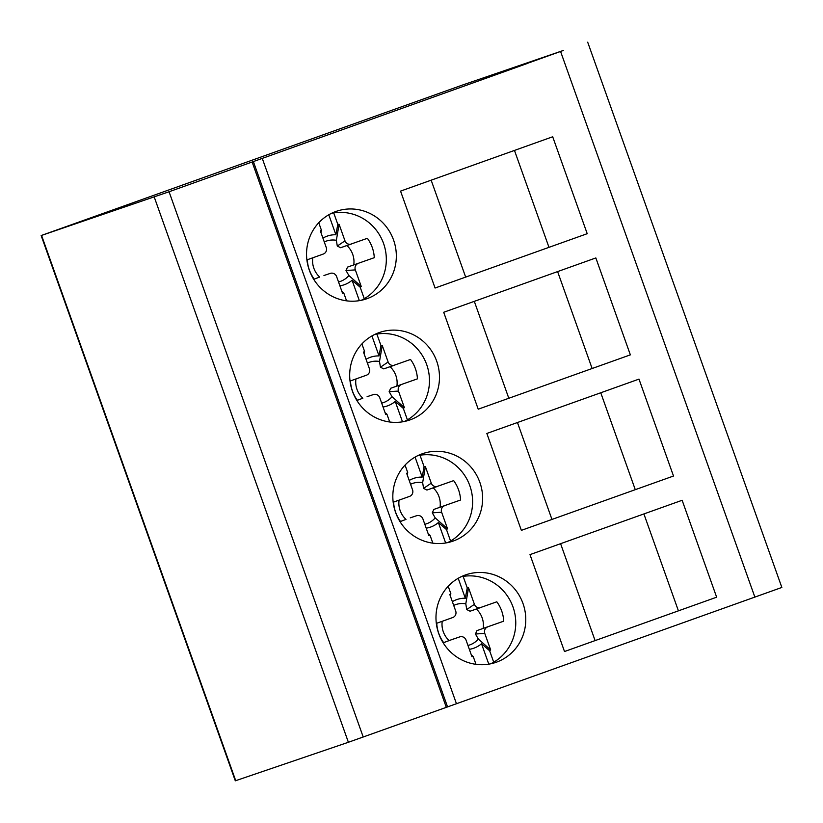<?xml version="1.0" encoding="UTF-8"?>
<svg xmlns="http://www.w3.org/2000/svg" width="823" height="823" viewBox="0 0 823 823"><rect width="100%" height="100%" fill="white"/><g stroke="black" fill="none" stroke-linecap="round" stroke-linejoin="round"><path stroke-width="1.23" d="M630.356 354.857L478.214 409.196L630.356 354.857L595.842 257.938L443.7 312.277L478.214 409.196M557.613 271.6L591.994 368.128M673.502 476.023L521.36 530.362L673.502 476.023L638.987 379.115L486.846 433.454L521.36 530.362M600.759 392.766L635.14 489.304M716.648 597.189L564.506 651.528L716.648 597.189L682.133 500.281L529.991 554.62L564.506 651.528M643.905 513.933L678.286 610.471M587.211 233.691L435.069 288.029L587.211 233.691L552.696 136.772L400.554 191.111L435.069 288.029M514.468 150.424L548.848 246.962M526.946 63.515L563.611 50.368L462.084 85.18L41.15 235.553L169.065 191.759L526.977 63.587M361.266 300.302A46.294 44.74 71.2 0 0 383.559 243.454A46.294 44.74 71.2 0 0 331.597 213.28M41.15 235.553L235.306 780.821L348.386 742.274L446.313 707.348L252.157 162.08M446.313 707.348L781.85 587.447L587.694 42.179M465.53 276.723L431.159 180.186M393.569 240.038A46.294 44.74 -108.8 0 1 366.379 298.903A46.294 44.74 -108.8 0 1 309.201 269.831A46.294 44.74 -108.8 0 1 335.907 211.47A46.294 44.74 -108.8 0 1 336.504 211.264A46.294 44.74 -108.8 0 1 393.569 240.038M379.053 332.636A46.294 44.74 -108.8 0 1 379.65 332.43A46.294 44.74 -108.8 0 1 436.715 361.204A46.294 44.74 -108.8 0 1 409.525 420.069A46.294 44.74 -108.8 0 1 352.347 390.997A46.294 44.74 -108.8 0 1 379.053 332.636M422.199 453.802A46.294 44.74 -108.8 0 1 422.796 453.596A46.294 44.74 -108.8 0 1 479.86 482.371A46.294 44.74 -108.8 0 1 452.671 541.236A46.294 44.74 -108.8 0 1 395.493 512.163A46.294 44.74 -108.8 0 1 422.199 453.802M465.345 574.979A46.294 44.74 -108.8 0 1 465.941 574.773A46.294 44.74 -108.8 0 1 523.006 603.537A46.294 44.74 -108.8 0 1 495.816 662.402A46.294 44.74 -108.8 0 1 438.638 633.329A46.294 44.74 -108.8 0 1 465.345 574.979M447.558 542.635A46.294 44.74 71.2 0 0 469.851 485.786A46.294 44.74 71.2 0 0 417.889 455.613M551.822 519.056L517.451 422.518M490.703 663.801A46.294 44.74 71.2 0 0 512.996 606.952A46.294 44.74 71.2 0 0 461.034 576.779M594.967 640.222L560.597 543.684M404.412 421.469A46.294 44.74 71.2 0 0 426.705 364.62A46.294 44.74 71.2 0 0 374.743 334.447M508.676 397.89L474.305 301.352M450.397 596.13L450.85 593.702L448.196 586.254M452.362 601.644A25.77 24.896 -108.8 0 1 465.324 598.249L458.216 578.281M488.79 664.161L481.517 643.74A25.77 24.896 -108.8 0 1 469.336 649.326M481.517 643.74L489.623 650.726L493.707 662.196M476.003 664.336L473.235 656.579L471.342 654.954M442.218 621.293A21.347 20.626 71.2 0 0 449.142 640.551L443.659 642.629A34.566 33.404 71.2 0 1 436.756 623.248L452.743 617.538A5.144 4.969 71.2 0 0 455.695 611.016L449.8 594.473A34.566 33.404 71.2 0 1 450.85 593.702M467.968 645.469A21.347 20.626 71.2 0 0 478.348 639.06L475.427 634.008L476.98 630.593L503.717 621.18A34.566 33.404 71.2 0 0 496.814 601.798L470.077 611.211L466.723 609.545L465.797 603.815L468.534 587.787A34.566 33.404 71.2 0 0 467.238 587.848L465.324 598.249M466.723 609.545L474.418 604.329L468.534 587.787M443.659 642.629L453.411 639.008M449.142 640.551L459.728 636.889A5.144 4.969 71.2 0 0 459.646 636.92M459.738 636.889A5.144 4.969 71.2 0 1 466.055 640.099L471.939 656.641A34.566 33.404 71.2 0 0 473.235 656.579M478.348 639.06L490.673 649.954L484.778 633.412L475.427 634.008M476.98 630.593L503.717 621.18M465.797 603.815A21.347 20.626 71.2 0 0 453.71 605.43M487.73 626.889A5.144 4.969 71.2 0 0 484.778 633.412M483.194 628.391A21.347 20.626 71.2 0 0 482.144 617.836A21.347 20.626 71.2 0 0 476.342 609.051M463.154 576.398L467.238 587.848M474.418 604.329A5.144 4.969 71.2 0 0 480.776 607.528L470.036 611.222M489.623 650.726A34.566 33.404 71.2 0 0 490.673 649.954M407.251 474.953L407.704 472.536L405.05 465.088M409.216 480.467A25.77 24.896 -108.8 0 1 422.178 477.083L415.07 457.115M445.644 542.995L438.371 522.574A25.77 24.896 -108.8 0 1 426.191 528.16M438.371 522.574L446.478 529.559L450.562 541.03M432.857 543.17L430.09 535.413L428.197 533.788M399.073 500.127A21.347 20.626 71.2 0 0 405.996 519.385L400.513 521.463A34.566 33.404 71.2 0 1 393.61 502.081L409.597 496.372A5.144 4.969 71.2 0 0 412.549 489.85L406.655 473.307A34.566 33.404 71.2 0 1 407.704 472.536M424.822 524.302A21.347 20.626 71.2 0 0 435.202 517.893L432.281 512.842L433.834 509.427L460.571 500.014A34.566 33.404 71.2 0 0 453.668 480.632L426.931 490.045L423.578 488.378L422.652 482.648L425.388 466.62A34.566 33.404 71.2 0 0 424.092 466.682L422.178 477.083M423.578 488.378L431.273 483.163L425.388 466.62M400.513 521.463L405.996 519.385M410.266 517.842L416.582 515.723A5.144 4.969 71.2 0 1 422.909 518.932L428.793 535.475A34.566 33.404 71.2 0 0 430.09 535.413M435.202 517.893L447.527 528.788L441.632 512.235L432.281 512.842M433.834 509.427L460.571 500.014M422.652 482.648A21.347 20.626 71.2 0 0 410.564 484.263M444.585 505.723A5.144 4.969 71.2 0 0 441.632 512.235M440.048 507.225A21.347 20.626 71.2 0 0 438.998 496.67A21.347 20.626 71.2 0 0 433.196 487.885M420.008 455.232L424.092 466.682M431.273 483.163A5.144 4.969 71.2 0 0 437.63 486.362L426.9 490.055M446.478 529.559A34.566 33.404 71.2 0 0 447.527 528.788M364.105 353.787L364.558 351.37L361.904 343.921M366.07 359.301A25.77 24.896 -108.8 0 1 379.033 355.917L371.924 335.949M402.498 421.818L395.225 401.408A25.77 24.896 -108.8 0 1 383.045 406.994M395.225 401.408L403.332 408.393L407.416 419.864M389.711 421.993L386.944 414.236L385.051 412.621M355.927 378.961A21.347 20.626 71.2 0 0 362.85 398.219L357.367 400.297A34.566 33.404 71.2 0 1 350.464 380.915L366.451 375.206A5.144 4.969 71.2 0 0 369.404 368.683L363.509 352.141A34.566 33.404 71.2 0 1 364.558 351.37M381.677 403.136A21.347 20.626 71.2 0 0 392.057 396.727L389.135 391.666L390.688 388.261L417.426 378.847A34.566 33.404 71.2 0 0 410.523 359.466L383.785 368.879L380.432 367.212L379.506 361.472L382.242 345.454A34.566 33.404 71.2 0 0 380.946 345.516L379.033 355.917M380.432 367.212L388.127 361.997L382.242 345.454M357.367 400.297L362.85 398.219M367.099 396.686L373.436 394.556A5.144 4.969 71.2 0 1 379.763 397.756L385.648 414.308A34.566 33.404 71.2 0 0 386.944 414.236M392.057 396.727L404.381 407.622L398.486 391.069L389.135 391.666M390.688 388.261L417.426 378.847M379.506 361.472A21.347 20.626 71.2 0 0 367.418 363.097M401.439 384.557A5.144 4.969 71.2 0 0 398.486 391.069M396.902 386.059A21.347 20.626 71.2 0 0 395.853 375.504A21.347 20.626 71.2 0 0 390.051 366.719M376.862 334.056L380.946 345.516M388.127 361.997A5.144 4.969 71.2 0 0 394.484 365.196L383.755 368.889M403.332 408.393A34.566 33.404 71.2 0 0 404.381 407.622M320.96 232.621L321.412 230.203L318.758 222.755M322.925 238.135A25.77 24.896 -108.8 0 1 335.887 234.75L328.778 214.782M359.353 300.652L352.079 280.242A25.77 24.896 -108.8 0 1 339.899 285.828M352.079 280.242L360.186 287.227L364.27 298.698M346.565 300.827L343.798 293.07L341.905 291.455M312.781 257.794A21.347 20.626 71.2 0 0 319.705 277.053L314.221 279.131A34.566 33.404 71.2 0 1 307.318 259.749L323.305 254.04A5.144 4.969 71.2 0 0 326.258 247.517L320.373 230.975A34.566 33.404 71.2 0 1 321.412 230.203M338.531 281.97A21.347 20.626 71.2 0 0 348.911 275.551L345.989 270.5L347.543 267.094L374.28 257.681A34.566 33.404 71.2 0 0 367.377 238.3L340.64 247.713L337.286 246.046L336.36 240.306L339.097 224.288A34.566 33.404 71.2 0 0 337.8 224.35L335.887 234.75M337.286 246.046L344.981 240.83L339.097 224.288M314.221 279.131L319.705 277.053M323.953 275.52L330.29 273.39A5.144 4.969 71.2 0 1 336.617 276.59L342.502 293.142A34.566 33.404 71.2 0 0 343.798 293.07M348.911 275.551L361.235 286.455L355.341 269.903L345.989 270.5M347.543 267.094L374.28 257.681M336.36 240.306A21.347 20.626 71.2 0 0 324.272 241.931M358.293 263.391A5.144 4.969 71.2 0 0 355.341 269.903M353.756 264.883A21.347 20.626 71.2 0 0 352.707 254.338A21.347 20.626 71.2 0 0 346.905 245.552M333.716 212.89L337.8 224.35M344.981 240.83A5.144 4.969 71.2 0 0 351.339 244.03L340.609 247.723M360.186 287.227A34.566 33.404 71.2 0 0 361.235 286.455M363.221 737.027L169.065 191.759M348.386 742.274L154.23 197.006M447.568 706.916L253.402 161.658M754.897 597.189L560.741 51.921M456.467 703.768L262.311 158.51M235.717 780.688L41.562 235.419"/></g></svg>
